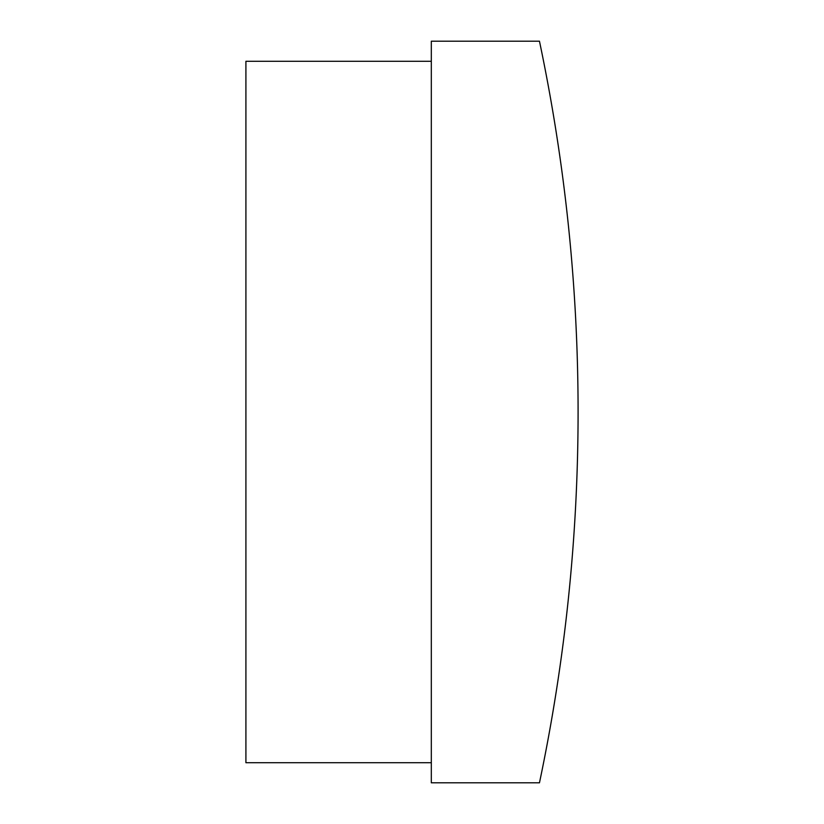<?xml version="1.0" encoding="UTF-8"?>
<svg xmlns="http://www.w3.org/2000/svg" width="824" height="824" viewBox="0 0 824 824"><rect width="100%" height="100%" fill="white"/><g stroke="black" fill="none" stroke-linecap="round" stroke-linejoin="round"><path stroke-width="1.24" d="M431.312 41.2L431.312 782.8L539.462 782.8A1799.153 1799.153 0 0 0 539.462 41.2L431.312 41.2M431.312 61.285L245.912 61.285L245.912 762.715L431.312 762.715"/></g></svg>

